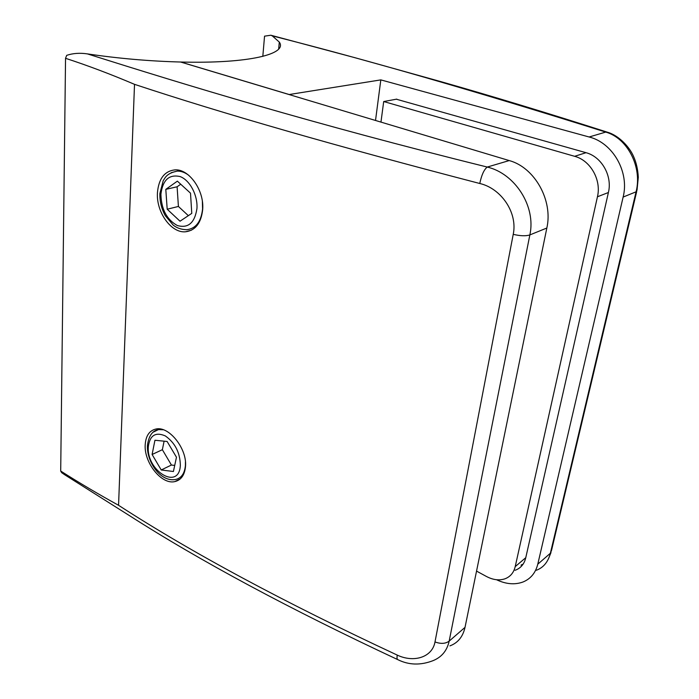 <?xml version="1.0" encoding="UTF-8"?>
<svg xmlns="http://www.w3.org/2000/svg" width="699" height="699" viewBox="0 0 699 699"><rect width="100%" height="100%" fill="white"/><g stroke="black" fill="none" stroke-linecap="round" stroke-linejoin="round"><path stroke-width="1.05" d="M380.964 122.107L383.699 101.538L574.63 156.305C590.472 160.412 601.577 180.01 597.444 196.777L515.215 566.618C513.756 572.647 510.375 576.692 505.089 578.763C499.304 580.738 493.083 579.969 486.408 576.457L476.543 571.1M396.779 99.118L383.699 101.538M523.132 564.11L521.445 564.853M145.217 444.512C143.749 462.292 161.486 484.975 174.846 481.594C181.111 480.073 184.667 475.075 185.497 466.583C187.323 448.837 169.027 425.927 156.06 429.003C149.499 430.462 145.881 435.634 145.217 444.512M157.45 192.627C156.052 211.946 171.124 233.3 185.55 231.788C195.423 230.469 201.129 223.103 202.666 209.709C204.466 190.495 189.036 168.721 174.89 169.874C164.51 171.124 158.699 178.708 157.45 192.627M513.232 234.34C517.845 212.601 501.104 188.381 479.776 183.496C336.682 146.257 221.592 113.203 134.514 84.334C110.494 74.12 87.497 65.444 65.54 58.305L60.699 471.039C79.179 482.799 98.472 494.219 118.559 505.29C191.273 552.428 284.178 602.363 397.259 655.103C413.922 663.019 432.332 657.261 434.996 641.935L513.232 234.34C520.309 236.017 525.849 236.21 529.859 234.916L546.836 228.031C553.189 200.412 534.648 167.402 509.221 160.569L180.613 62.019C149.569 61.206 118.498 58.498 87.392 53.893C185.628 84.894 311.448 123.505 487.247 167.052C515.014 173.562 536.212 206.371 529.859 234.916L449.169 641.123C447.063 650.664 441.672 657.174 433.013 660.669C420.527 665.474 408.801 665.133 397.827 659.655C396.997 659.375 396.805 657.855 397.259 655.103M449.911 645.885C457.862 642.923 462.904 636.745 465.018 627.361L546.836 228.031M65.54 58.305L66.702 55.343C73.002 53.246 79.896 52.766 87.392 53.893M397.6 659.55C289.998 609.213 200.596 561.218 129.385 515.582L64.57 474.673L61.634 472.646L60.699 471.039M509.221 160.569L487.247 167.052C484.031 169.577 481.541 175.056 479.776 183.496M180.019 221.207L191.771 213.378L190.504 193.16L177.363 181.146L165.803 189.368L167.192 209.219L180.019 221.207M180.735 184.221L177.1 186.782L178.411 206.45L188.346 215.659M178.411 206.45L167.192 209.219M177.1 186.782L165.803 189.368M161.233 469.973L173.413 471.502L176.471 457.233L167.131 441.48L154.942 440.256L152.102 454.481L161.233 469.973L171.43 465.036L174.715 465.429M164.108 441.174L162.36 449.702L171.43 465.036M162.36 449.702L152.102 454.481M272.295 35.876L279.303 42.089C287.927 53.945 249.237 63.81 180.77 62.028L289.176 94.531L380.824 79.887L589.126 136.987C612.866 142.788 629.581 172.111 623.132 197.066L636.073 191.814C642.451 167.131 627.492 138.096 605.727 132.085C477.6 91.77 366.451 59.703 272.295 35.876L270.845 35.23L264.545 36.165L262.815 56.392M623.132 197.066L537.784 564.18C535.556 572.97 530.593 578.921 522.887 582.04C514.744 584.958 505.945 584.189 496.491 579.724M536.325 570.279C543.429 567.632 548.112 561.961 550.366 553.259L636.073 191.814L637.016 190.189L638.301 177.293C637.872 169.595 636.352 162.788 633.731 156.864C629.764 147.122 618.807 135.388 607.335 132.181L605.727 132.085L589.126 136.987M396.333 99.206L585.919 152.662C601.603 156.672 612.542 175.938 608.41 192.47L525.692 558.02C524.224 563.988 520.851 568.016 515.591 570.096L515.067 570.279M375.52 120.473L380.824 79.887M521.026 565.211L522.904 564.442M607.518 132.242L607.335 132.181C547.396 112.985 491.65 96.051 440.09 81.407L354.76 57.65L270.941 35.256M586.024 152.697L574.63 156.305M608.401 192.513L597.444 196.777M525.762 557.706L515.215 566.618M118.559 505.29L134.514 84.334M434.996 641.935C440.781 644.059 445.508 643.788 449.169 641.123L465.018 627.361M171.194 172.697L177.24 171.098C181.172 171.037 185.052 172.47 188.887 175.423M202.369 201.461L202.579 208.94C201.155 221.609 195.93 228.529 186.886 229.7C181.469 229.622 176.917 228.101 173.23 225.139L165.305 215.703C161.46 208.73 159.652 201.321 159.888 193.483L163.199 180.7C165.305 177.791 166.187 173.466 177.24 171.098L179.975 170.512M196.943 208.547C197.887 195.327 189.883 180.15 180.115 176.576C169.114 174.086 162.71 179.966 160.91 194.217C161.268 209.176 166.729 219.617 177.319 225.532C188.214 228.547 194.759 222.885 196.943 208.547M153.264 432.131L158.577 429.553L163.286 429.763M185.436 461.838L185.418 465.438C184.65 473.45 181.408 478.133 175.676 479.462C160.324 482.476 146.659 461.445 147.419 445.621C148.642 435.984 152.356 430.628 158.577 429.553L159.914 428.959M180.351 465.246C180.045 452.559 175.03 442.773 165.296 435.905C155.536 431.746 149.874 435.328 148.328 446.644C146.17 471.047 179.232 491.013 180.351 465.246M537.784 564.18L550.366 553.259L551.572 550.209L636.71 191.465M174.846 481.594L180.342 478.841M185.55 231.788L191.447 230.181M278.665 49.026L279.303 42.089M550.978 552.594L548.383 558.99"/></g></svg>
